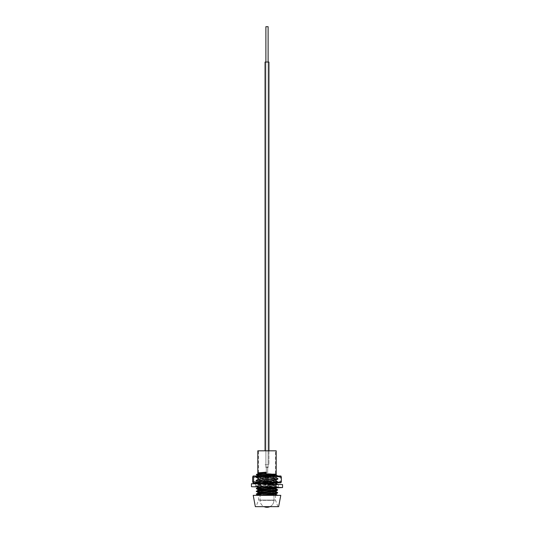 <?xml version="1.0" encoding="UTF-8"?>
<svg xmlns="http://www.w3.org/2000/svg" width="534" height="534" viewBox="0 0 534 534"><rect width="100%" height="100%" fill="white"/><g stroke="black" fill="none" stroke-linecap="round" stroke-linejoin="round"><path stroke-width="0.4" stroke-dasharray="2.67 2" d="M258.543 500.084L275.484 500.084L258.543 500.084M266.199 506.659L277.934 506.659L266.199 506.659M275.457 450.816L258.516 450.816L275.457 450.816M255.339 506.659L278.661 506.659M253.216 495.352L280.784 495.352M257.809 450.816L276.191 450.816M257.835 474.145L263.108 474.145L257.809 473.645M276.372 474.145L258.97 474.145M276.005 474.145L258.516 473.017M256.4 493.943L257.201 494.117M256.4 474.459L257.201 474.633M277.573 475.887C277.219 476.348 254.765 476.815 256.427 477.276C256.781 477.736 279.235 478.204 277.573 478.664C277.219 479.131 254.765 479.592 256.427 480.059C256.781 480.52 279.235 480.987 277.573 481.448C277.219 481.915 254.765 482.376 256.427 482.843C256.781 483.303 279.235 483.771 277.573 484.231C277.219 484.698 254.765 485.159 256.427 485.626C256.781 486.087 279.235 486.554 277.573 487.015L274.776 487.315M256.427 474.839C256.781 475.307 279.235 475.767 277.573 476.235C277.219 476.695 254.765 477.162 256.427 477.623L256.427 477.623C256.781 478.09 279.235 478.551 277.573 479.018C277.219 479.479 254.765 479.946 256.427 480.406L256.427 480.406C256.781 480.874 279.235 481.334 277.573 481.795L259.037 482.836M256.4 477.242L257.935 478.497L276.098 479.852L257.935 481.281L273.889 482.322L276.098 482.636L275.157 482.836M261.106 475.994L257.929 476.408L276.071 477.796L260.111 478.844L257.935 479.118L256.427 480.059M256.4 480.026L257.935 481.281M257.935 479.118L276.098 480.547L260.111 481.621L257.935 481.902L256.427 482.843M265.565 484.098L257.935 484.685L256.427 485.626M256.427 483.19C256.781 483.65 279.235 484.118 277.573 484.578C277.219 485.046 254.765 485.506 256.427 485.973L256.427 485.973C256.781 486.434 279.235 486.901 277.573 487.362L277.373 487.422M256.4 485.593L257.935 486.848L276.065 488.236M256.4 488.376L256.427 488.41C256.781 488.87 279.235 489.338 277.573 489.798M256.4 491.16L256.427 491.193C256.781 491.654 279.235 492.121 277.573 492.582M258.516 474.746L277.553 475.807M277.6 475.994L276.065 477.102L257.935 478.497M276.065 477.73L277.573 478.664M277.6 478.638L277.573 479.018M276.065 480.513L277.573 481.448M277.6 481.414L276.065 482.669M277.6 484.345L276.065 485.453L257.935 486.848M257.935 484.685L273.889 485.8L276.065 486.08L277.573 487.015M277.6 486.981L277.466 487.429M258.516 489.01L277.6 490.119M258.516 491.794L277.6 492.895M258.516 494.224L277.56 495.292M274.803 495.352L258.756 495.352L274.803 495.352L258.516 494.577M263.108 474.145L258.516 474.145L258.516 473.471M257.902 495.158L258.516 495.318M266.326 472.984L266.326 472.176M258.516 473.057L276.065 474.319M258.516 475.841L276.065 477.102M258.336 483.891L276.065 485.453M258.516 489.758L276.065 491.02M258.516 492.535L276.065 493.803M257.909 473.585L276.098 474.986M257.935 481.902L275.484 483.17M276.065 486.08L262.768 487.021M257.935 487.469L276.098 488.897M258.516 490.452L276.098 491.68M257.902 493.056L275.484 494.297M278.134 482.149L278.087 482.629L276.972 482.836C279.169 482.656 277.413 482.476 271.706 482.289L257.134 481.575L274.856 480.58L276.499 481.201L275.257 482.048L270.551 482.836L255.866 482.836L278.134 482.836L270.551 482.836L276.972 482.402L278.134 482.149L277.546 481.968L255.866 480.406L278.134 478.671L257.028 477.182L257.028 475.994L255.866 475.994L255.866 477.363L278.134 475.994L257.028 475.994L257.708 476.749L276.425 477.65L266.72 478.25L260.532 478.25L275.758 475.994L255.866 475.994M278.087 482.629L276.972 482.836C279.382 482.549 277.713 482.255 271.946 481.968L255.866 480.84L276.972 479.358L278.087 479.152L277.546 478.925L255.866 477.363M278.087 479.152L275.471 480.58C276.545 480.313 275.037 480.053 270.945 479.792L259.05 478.925L258.129 478.671L260.532 478.25M274.856 480.58L258.129 479.105L266.72 478.25M280.944 482.823L280.383 481.595L273.188 482.836L265.992 481.595L259.297 482.836L252.609 481.595M280.944 476.008L280.383 477.236L280.383 481.595M280.383 477.236L273.188 475.994L265.992 477.236L265.992 481.595M265.992 477.236L259.297 475.994L252.609 477.236M280.917 475.994L253.083 475.994M253.083 482.836L280.917 482.836M257.708 476.749L257.028 477.182M275.818 480.473L276.499 481.201M270.831 483.17L269.817 483.17L269.817 486.14L270.831 486.14L270.831 483.17L256.867 483.444M282.553 484.585L270.511 484.939L270.511 487.909L271.766 487.909L271.766 484.939M269.817 483.17L257.028 483.537M267 484.131L278.454 484.585L270.511 484.939M270.831 486.14L251.447 486.661M276.819 487.802L271.766 487.909M269.817 486.14L255.546 486.661L267 487.101M277.012 487.689L270.511 487.909M260.045 488.93L273.955 488.93L260.045 488.93L260.045 500.345L267 500.345L260.071 500.345A6.955 6.955 0 0 0 264.09 506.659M273.955 488.93L273.955 500.345L267 500.345L273.955 500.345L273.929 488.904L260.071 488.904L260.071 500.345A6.929 6.929 0 0 0 267 507.273A6.929 6.929 0 0 0 273.929 500.345A6.955 6.955 0 0 1 269.91 506.659M263.556 488.904L259.237 488.904L259.237 487.021L274.763 487.021L270.444 487.021L270.444 488.904L263.556 488.904L263.556 487.021L259.237 487.021L274.79 486.995L259.21 486.995L259.21 488.93L274.79 488.93L259.21 488.93M270.511 486.995L263.489 486.995L263.489 488.93L270.511 488.93L270.511 486.995L270.511 488.93M259.237 488.904L274.763 488.904L274.763 487.021L274.79 488.93M260.071 488.904L273.929 488.904M274.763 488.904L270.444 488.904M266.306 466.956L267.694 466.956L267.694 486.995L267.694 476.702L267.694 479.485L267.694 476.702L266.306 476.702L267.694 476.702L267.694 466.956L267.694 476.702L266.306 476.702L267.694 476.702L267.694 466.956L266.306 466.956L266.306 486.995L267.694 486.995L267.694 479.485L267.694 486.995L266.306 486.995L267.694 486.995L266.306 486.995L266.306 476.702L267.694 476.702L266.306 476.702L267.694 476.702L266.306 476.702L266.306 466.956L266.306 476.702L266.306 466.956L267.694 466.956L266.306 466.956M266.306 479.485L267.694 479.485L266.306 479.485M263.556 487.021L270.444 487.021M263.489 486.995L263.489 488.93M267 467.517L268.115 467.517L267 467.517M268.949 450.816L268.949 464.734L267 464.734L268.949 464.734L268.949 62.044L267 62.044L268.115 62.044L268.115 467.517L268.115 26.7L265.885 26.7L267 26.7L265.885 26.7L265.885 467.517L265.885 62.044L268.949 62.044L265.051 62.044L268.115 62.044L265.885 62.044L265.885 464.734L268.949 464.734L265.051 464.734L268.115 464.734L265.885 464.734L265.885 62.044M267 464.734L265.051 464.734L267 464.734M268.115 62.044L268.115 464.734L268.115 62.044L265.051 62.044L265.051 450.816M258.516 492.909L258.516 500.084L256.066 506.659M277.934 506.659L275.484 500.084L275.484 495.352M275.484 494.624L275.484 488.363M275.484 487.615L275.484 483.49M275.484 482.836L275.484 450.816M257.935 475.714L257.902 476.375M276.065 479.886L277.58 479.011M257.935 484.064L257.582 483.857M276.098 477.763L276.098 477.069M257.902 479.158L257.902 478.464M276.098 480.547L276.098 479.852M257.902 481.942L257.902 481.247M276.098 483.33L276.098 482.636M257.902 484.725L257.902 484.031M276.098 486.114L276.098 485.419M257.902 486.808L257.902 487.489M256.427 477.216L257.935 476.341M256.427 474.432L256.914 474.145M258.516 492.214L258.516 490.873M258.516 490.125L258.516 474.179M258.516 472.73L258.516 450.816M255.866 480.406L255.866 480.84M278.134 478.671L278.134 479.105M258.129 479.105L258.129 478.671M257.134 481.575L255.866 482.836M276.432 477.69L278.134 475.994M276.425 477.65L278.087 478.618M258.182 479.045L255.913 480.36M276.312 481.067L278.087 482.095M258.182 478.731L255.913 477.416M255.913 480.894L257.148 481.608M255.546 483.691L255.546 486.661M278.454 484.585L278.454 487.549"/><path stroke-width="0.8" d="M278.635 506.659L255.339 506.659L253.216 495.352L280.784 495.352L278.635 506.659M276.191 474.145L276.191 450.816L257.809 450.816L257.809 472.844L266.326 472.176L266.326 472.984L257.835 473.678M258.516 474.179L256.914 474.145L256.42 474.839L266.219 474.145L257.809 474.145L257.909 473.585M258.516 473.017L257.902 472.904L258.516 473.057M277.553 492.508L277.573 492.582C277.219 493.049 254.765 493.509 256.427 493.977M276.098 490.986L276.071 491.714L257.935 493.036L256.4 494.29L258.516 494.577M277.6 492.548L277.58 492.929C277.219 493.396 254.765 493.857 256.427 494.324L258.516 495.318M256.914 474.145L258.97 474.145L256.427 474.492M256.42 474.839L258.516 475.841M277.553 475.807L277.079 475.994M259.037 482.836L256.4 483.157L257.935 484.064M277.553 484.158L277.113 484.338M274.776 487.315L256.427 488.343L256.427 488.757L258.516 489.01M258.516 490.452L257.902 490.292L257.902 489.591L276.065 488.236L277.58 487.362C277.219 487.829 254.765 488.29 256.427 488.757L258.516 489.758M277.553 489.725L277.573 489.798C277.219 490.265 254.765 490.726 256.427 491.193M276.098 488.203L276.071 488.93L257.935 490.252L256.4 491.507L258.516 491.794M277.6 489.765L277.58 490.145C277.219 490.613 254.765 491.073 256.427 491.54L258.516 492.535M257.201 474.633L258.516 474.746M277.58 490.145L276.065 491.02L257.935 492.408M277.58 492.929L276.065 493.803L257.935 495.192M257.201 494.117L258.516 494.224M266.219 474.145L276.005 474.145M266.326 472.23L257.902 472.897L257.902 473.591M276.372 474.145L257.935 475.714M275.157 482.836L258.336 483.891M266.326 472.93L257.935 473.558M276.098 474.285L276.071 475.013L261.106 475.994M275.484 483.17L265.565 484.098M262.768 487.021L257.935 487.469L256.427 488.343M257.935 493.036L257.902 492.375M275.484 494.297L263.162 495.352M253.116 482.836L253.617 481.595L260.812 482.836L253.056 482.823L252.609 481.595L252.609 477.236L253.116 475.994L253.617 477.236L260.812 475.994L268.008 477.236L274.703 475.994L281.391 477.236L281.391 481.595L280.884 482.836M281.391 477.236L280.884 475.994M253.617 477.236L253.617 481.595M253.116 475.994L280.944 476.008M280.944 482.823L260.812 482.836L268.008 481.595L274.703 482.836L281.391 481.595M268.008 477.236L268.008 481.595M256.867 483.444L251.948 483.757L282.553 484.585L282.553 487.549L276.819 487.802M257.028 483.537L267 484.131M251.447 483.691L251.447 486.661L251.948 486.728L282.553 487.549M267 487.101L277.012 487.689M265.885 62.044L265.885 26.7L268.115 26.7L268.115 62.044M265.051 450.816L265.051 62.044L268.949 62.044L268.949 450.816M275.484 495.352L275.484 494.624M275.484 488.363L275.484 487.615M275.484 483.49L275.484 482.836M257.902 476.375L257.902 475.681M276.098 483.33L276.098 482.636M257.902 487.509L257.902 486.808M276.098 494.464L276.098 493.77M277.573 495.305L276.065 494.424M277.573 492.522L276.065 491.647M277.573 489.738L276.065 488.864M277.573 484.171L276.065 483.297M277.573 475.821L276.065 474.946M258.516 492.909L258.516 492.214M258.516 490.873L258.516 490.125M258.516 473.471L258.516 472.73M264.09 506.659A6.955 6.955 0 0 0 269.91 506.659"/></g></svg>
